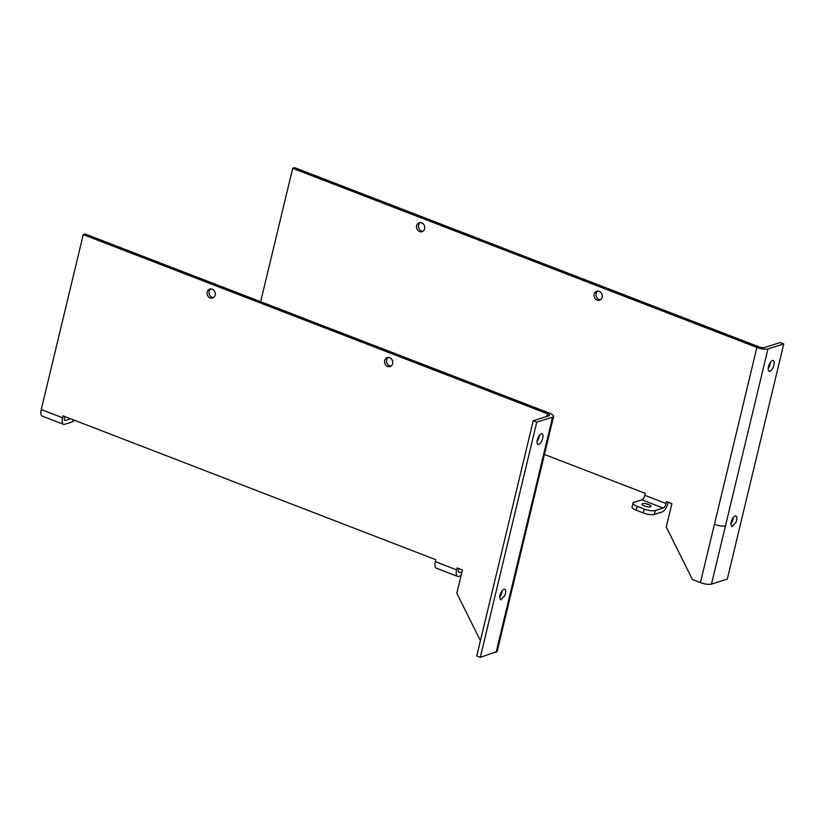 <?xml version="1.0" encoding="UTF-8"?>
<svg xmlns="http://www.w3.org/2000/svg" width="825" height="825" viewBox="0 0 825 825"><rect width="100%" height="100%" fill="white"/><g stroke="black" fill="none" stroke-linecap="round" stroke-linejoin="round"><path stroke-width="1.24" d="M539.437 435.28A5.734 2.341 -68.9 0 1 539.168 436.848A5.734 2.341 -68.9 0 1 537.034 441.509M537.292 439.942A5.734 2.341 -68.9 0 1 542.066 433.733A5.734 2.341 -68.9 0 1 542.726 438.219A5.734 2.341 -68.9 0 1 537.941 444.427A5.734 2.341 -68.9 0 1 537.292 439.942M536.766 422.142L480.305 657.329L476.757 655.958L533.218 420.771L536.766 422.142L552.575 417.141A8.343 2.362 -166.5 0 0 553.585 416.347L511.118 593.216A8.343 2.362 -166.5 0 1 510.108 594.01L552.575 417.141M73.786 419.997L73.549 421.008A8.343 2.362 13.5 0 1 72.538 421.802L64.639 424.308A8.343 3.403 -68.9 0 1 63.504 424.308L42.199 416.089A8.343 3.403 -68.9 0 1 41.25 409.561L83.242 234.63L547.449 413.768A4.166 1.186 -166.5 0 1 549.533 415.367A4.166 1.186 -166.5 0 1 549.027 415.769L533.218 420.771M502.105 590.772A5.734 2.341 -68.9 0 1 501.847 592.34A5.734 2.341 -68.9 0 1 501.188 594.34A5.734 2.341 -68.9 0 1 499.702 597.001M499.96 595.433A5.734 2.341 111.1 0 0 499.682 597.31L500.61 599.919L504.735 595.712A5.734 2.341 111.1 0 0 505.395 593.711A5.734 2.341 111.1 0 0 504.735 589.225A5.734 2.341 111.1 0 0 499.96 595.433M83.242 234.63L85.222 234.011L549.429 413.15A8.343 2.362 -166.5 0 1 553.585 416.347M480.418 640.685L456.833 593.299L462.433 569.972L457.102 567.92L456.637 569.858L435.332 561.639A8.343 3.403 -68.9 0 0 436.281 568.167L457.586 576.386A8.343 3.403 -68.9 0 1 456.637 569.858M462 571.756L459.659 572.498A4.166 1.702 -68.9 0 1 459.092 572.498A4.166 1.702 -68.9 0 1 458.618 569.24L458.772 568.559M461.072 575.644L458.721 576.386A8.343 3.403 -68.9 0 1 457.586 576.386M435.332 561.639L435.806 559.701L63.02 415.841L62.556 417.78L41.25 409.561M70.682 418.801L65.567 420.42A4.166 1.702 -68.9 0 1 65 420.42A4.166 1.702 -68.9 0 1 64.525 417.151L64.69 416.481M63.504 424.308A8.343 3.403 -68.9 0 1 62.556 417.78M391.05 366.073A4.692 4.073 72.4 0 1 389.617 365.815A4.692 4.073 72.4 0 1 386.605 361.866A4.692 4.073 72.4 0 1 388.307 357.431M387.647 366.434A4.692 4.073 72.4 0 1 384.563 361.897A4.692 4.073 72.4 0 1 387.276 357.596A4.692 4.073 72.4 0 1 389.74 357.689A4.692 4.073 72.4 0 1 392.813 362.227A4.692 4.073 72.4 0 1 390.112 366.537A4.692 4.073 72.4 0 1 387.647 366.434M213.531 297.567A4.692 4.073 72.4 0 1 212.108 297.309A4.692 4.073 72.4 0 1 209.086 293.37A4.692 4.073 72.4 0 1 210.798 288.925M210.127 297.928A4.692 4.073 72.4 0 1 207.054 293.391A4.692 4.073 72.4 0 1 209.756 289.09A4.692 4.073 72.4 0 1 212.231 289.183A4.692 4.073 72.4 0 1 215.304 293.721A4.692 4.073 72.4 0 1 212.592 298.031A4.692 4.073 72.4 0 1 210.127 297.928M480.305 657.329L497.124 651.523L511.118 593.216M773.902 365.001A5.734 2.341 111.1 0 0 773.242 360.515A5.734 2.341 111.1 0 0 768.467 366.723A5.734 2.341 111.1 0 0 769.117 371.209A5.734 2.341 111.1 0 0 773.902 365.001M768.199 368.29A5.734 2.341 111.1 0 0 770.344 363.629A5.734 2.341 111.1 0 0 770.612 362.062M730.878 523.782A5.734 2.341 111.1 0 0 732.363 521.122A5.734 2.341 111.1 0 0 733.012 519.121A5.734 2.341 111.1 0 0 733.281 517.553M764.393 347.562L780.202 342.55L783.75 343.922L767.941 348.923A8.343 2.362 13.5 0 1 756.886 347.438L292.689 168.3L294.659 167.671L758.866 346.809A4.166 1.186 13.5 0 0 764.393 347.562M730.857 524.102A5.734 2.341 -68.9 0 1 731.136 522.215A5.734 2.341 -68.9 0 1 735.91 516.007A5.734 2.341 -68.9 0 1 736.57 520.493A5.734 2.341 -68.9 0 1 735.91 522.493L731.785 526.701L730.857 524.102M756.886 347.438L714.429 524.308A8.343 2.362 13.5 0 0 725.484 525.803L711.48 584.11L727.289 579.098L783.75 343.922M668.219 502.229L668.054 502.899A8.343 3.403 111.1 0 1 662.238 511.933L654.328 514.429L655.267 510.541L663.166 508.045A4.166 1.702 111.1 0 0 666.074 503.528L666.548 501.59L671.87 503.642L666.27 526.969L692.443 579.542L700.425 582.625C704.973 584.213 708.665 584.708 711.48 584.11M654.328 514.429A8.343 2.362 -166.5 0 1 643.283 512.944L636.178 510.201L637.117 506.313A8.343 2.362 -166.5 0 1 632.961 503.116A8.343 2.362 -166.5 0 1 633.961 502.322L641.871 499.826A4.166 1.702 111.1 0 0 644.779 495.309L645.243 493.36L544.428 454.462M637.117 506.313L644.212 509.056A8.343 2.362 -166.5 0 0 655.267 510.541M650.306 505.354A4.692 1.33 -166.5 0 1 651.007 506.323A4.692 1.33 -166.5 0 1 647.563 506.798A4.692 1.33 -166.5 0 1 642.582 505.106A4.692 1.33 -166.5 0 1 641.881 504.137A4.692 1.33 -166.5 0 1 645.325 503.662A4.692 1.33 -166.5 0 1 650.306 505.354M636.178 510.201A8.343 2.362 -166.5 0 1 632.022 507.004L632.961 503.116M600.487 299.743A4.692 4.073 72.4 0 1 599.063 299.475A4.692 4.073 72.4 0 1 596.042 295.536A4.692 4.073 72.4 0 1 597.754 291.091M597.083 300.104A4.692 4.073 72.4 0 1 594.01 295.567A4.692 4.073 72.4 0 1 596.712 291.256A4.692 4.073 72.4 0 1 599.187 291.359A4.692 4.073 72.4 0 1 602.26 295.897A4.692 4.073 72.4 0 1 599.548 300.207A4.692 4.073 72.4 0 1 597.083 300.104M422.978 231.237A4.692 4.073 72.4 0 1 421.544 230.969A4.692 4.073 72.4 0 1 418.522 227.03A4.692 4.073 72.4 0 1 420.234 222.585M419.564 231.598A4.692 4.073 72.4 0 1 416.491 227.061A4.692 4.073 72.4 0 1 419.203 222.76A4.692 4.073 72.4 0 1 421.668 222.853A4.692 4.073 72.4 0 1 424.741 227.391A4.692 4.073 72.4 0 1 422.029 231.701A4.692 4.073 72.4 0 1 419.564 231.598M260.659 301.713L292.689 168.3M72.538 421.802L73.043 419.708M65.567 420.42L64.587 420.038M458.669 572.117L459.659 572.498M510.108 594.01L496.114 652.317M546.8 416.47L547.449 413.768M725.484 525.803L767.941 348.923M643.283 512.944L644.212 509.056M641.871 499.826L663.166 508.045M644.779 495.309L666.074 503.528M714.429 524.308L700.425 582.625"/></g></svg>
